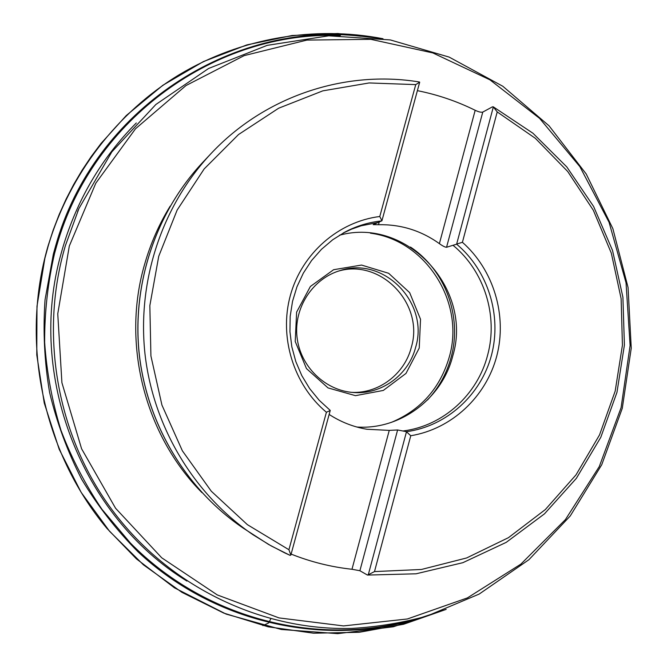 <?xml version="1.0" encoding="UTF-8"?>
<svg xmlns="http://www.w3.org/2000/svg" width="667" height="667" viewBox="0 0 667 667"><rect width="100%" height="100%" fill="white"/><g stroke="black" fill="none" stroke-linecap="round" stroke-linejoin="round"><path stroke-width="1" d="M290.087 555.353L271.227 545.939L253.168 534.851C194.264 494.872 153.285 427.147 144.989 353.944C137.043 280.699 162.181 205.636 210.897 153.718L202.618 162.515C155.828 212.381 131.707 284.359 139.32 354.569C147.274 424.746 186.585 489.686 243.163 528.089L268.576 544.447L284.584 552.81L290.095 555.353L290.862 555.036L288.919 549.733L326.413 412.239C293.547 384.826 278.781 337.093 290.42 295.198C302.043 253.285 338.594 221.586 379.781 216.5L415.741 84.617L419.693 82.174L381.933 220.76L373.195 224.654L378.497 224.712C400.834 224.262 421.127 230.574 439.386 243.638L475.179 110.288C456.803 101.217 437.544 94.672 417.384 90.654M475.179 110.288C478.673 111.939 481.207 112.531 482.775 112.081L446.557 247.265C445.031 247.215 442.638 246.006 439.386 243.638M374.495 571.586L421.444 569.468L466.658 557.954L508.446 537.669L545.314 509.58L576.013 474.871L599.541 434.892L615.174 391.137L622.428 345.189L621.127 298.649L611.314 253.143L593.322 210.247L567.709 171.494L535.326 138.294L497.215 111.931L462.414 242.296C493.688 269.868 507.379 315.524 496.74 356.153C486.06 396.748 451.709 429.031 410.764 435.734L374.495 571.586L368.292 574.746L406.495 431.691C446.798 426.196 481.049 394.856 491.521 355.052C501.976 315.224 487.952 270.402 456.628 244.18L493.347 106.912L492.479 106.82L482.775 112.081M329.165 414.449C340.829 422.028 353.41 426.963 366.9 429.256L389.253 430.39L397.607 429.973L359.897 570.735L367.309 574.979L368.292 574.746M359.897 570.735L351.976 569.268L389.253 430.39M291.112 554.094C310.864 561.956 331.157 567.008 351.976 569.268M493.347 106.912L497.215 111.931M415.741 84.617L369.126 82.95L322.811 90.854L278.656 108.212L238.519 134.542L204.16 168.943L177.139 210.08L158.729 256.295L149.842 305.636L150.917 355.961L161.931 405.069L182.374 450.817L211.297 491.229L247.357 524.637L288.919 549.733M456.628 244.18L446.557 247.265M397.607 429.973L406.495 431.691M381.874 220.885C369.009 222.194 356.795 225.871 345.223 231.933L332.733 239.745L321.436 249.341L311.564 260.53L303.352 273.103L296.957 286.793L292.538 301.326L290.178 316.383L289.945 331.666L291.838 346.832L295.815 361.581L301.792 375.596L309.638 388.578L319.193 400.267L330.24 410.413L290.862 555.036M356.828 427.013C400.417 430.065 442.071 398.649 452.726 356.095C473.295 289.061 406.937 216.617 339.453 235.226M403.568 430.907C443.438 425.804 477.63 394.48 487.644 355.069C498.316 315.833 484.334 271.077 453.185 245.423M378.956 222.319L361.197 225.78L351.659 229.115L343.113 233.083M415.649 347.274C429.44 302.951 383.742 255.853 340.087 270.585C312.731 278.556 293.663 307.72 297.023 337.077C300.175 366.458 325.171 390.737 353.61 392.513C381.582 394.789 408.696 374.762 415.649 347.274M338.286 271.152C381.157 258.237 424.637 304.41 411.264 347.507C404.519 374.054 378.798 393.663 351.726 392.363M419.235 348.049L405.995 373.42L383.3 390.437L355.486 395.664L328.031 387.911L306.461 368.568L295.214 341.471L296.623 312.114L310.38 286.477L333.608 269.718L361.564 265.066L388.661 273.295L409.655 292.638L420.527 319.276L419.235 348.049M406.495 431.816L410.764 435.734M462.414 242.296L456.687 244.055M381.933 220.76L379.781 216.5M326.413 412.239L330.232 410.538M270.777 618.843L268.668 622.953L262.881 625.638M65.433 245.506L78.923 208.529L111.823 151.893L155.853 104.494L208.571 68.493L267.175 45.356L328.739 35.818L390.32 39.928L449.166 57.104L502.793 86.243L549.066 125.83L586.21 173.987L612.865 228.639L628.064 287.494L631.249 348.191L622.278 408.312L601.734 464.749L570.252 515.958L528.906 559.721L479.181 594.064L427.155 616C402.568 622.795 377.422 626.93 351.726 628.414C261.464 630.79 169.385 586.943 112.398 510.297C57.112 436.385 38.919 334.484 65.433 245.506M69.318 246.023L57.754 313.815L61.914 382.716L81.591 448.774L115.558 508.229L161.722 557.804L217.3 594.939L279.048 617.917L343.538 625.921L407.379 618.976L467.417 597.899L520.869 564.124L565.424 519.593L599.266 466.6L621.085 407.679L630.107 345.498L626.038 282.791L609.071 222.286L579.881 166.65L539.62 118.384L489.895 79.807L432.8 52.918L370.844 39.328L306.912 40.087L244.18 55.611L185.96 85.568L135.509 128.773L95.806 183.2L69.318 246.023M201.893 492.579C144.447 434.609 121.369 343.013 144.781 263.757C150.684 243.305 159.13 224.12 170.135 206.195M379.181 222.211L378.497 224.712M391.396 422.369C420.935 409.88 440.245 388.044 449.325 356.862C465.199 302.468 426.13 240.32 370.41 233.183M410.48 247.065C445.331 270.152 462.364 316.683 451.134 357.254C446.732 373.528 438.836 387.785 427.447 400.042M446.073 609.421L403.668 624.245L359.18 632.291L313.64 633.208L268.151 626.813L223.845 613.123L181.891 592.321L143.422 564.824L109.521 531.24L81.174 492.396L59.196 449.283L44.247 403.043L36.777 354.927L36.985 306.27L44.856 258.396L48.257 245.815C69.618 173.845 117.65 112.089 179.248 74.696C241.129 37.686 314.682 25.521 382.9 38.711M186.943 581.082C81.666 516.583 26.347 375.404 61.214 253.227L62.848 247.424C77.272 199.266 101.759 157.779 136.31 122.97M405.211 621.811C310.772 645.539 203.11 616.85 130.432 543.071L101.943 509.296C85.301 484.667 71.652 458.346 60.98 430.348C52.159 401.667 46.715 372.336 44.639 342.354C44.531 312.314 47.824 282.725 54.519 253.593L56.628 246.031C92.638 117.792 217.35 30.307 340.362 35.559M425.404 616.533C329.79 648.382 216.141 625.162 137.894 551.701C116.383 529.982 97.657 505.869 81.724 479.365C67.592 451.776 56.887 422.82 49.608 392.513C44.406 361.756 42.88 330.84 45.048 299.766L53.352 254.127L55.644 245.873C93.73 109.455 231.732 20.66 361.155 36.293L361.155 36.293M367.6 575.062L416.05 573.803L462.856 562.69L506.203 542.371L544.489 513.84L576.371 478.339L600.792 437.31L616.967 392.321L624.412 345.047L622.903 297.182L612.523 250.433L593.613 206.478L566.792 166.917L532.95 133.242L493.23 106.795M419.443 81.999C345.256 69.693 264.749 96.073 210.897 153.718M110.447 507.654L112.398 510.297M77.597 211.531L78.923 208.529M343.422 232.908L345.223 231.933M202.618 162.515C155.719 212.515 131.657 284.442 139.261 354.577C147.207 424.654 186.46 489.595 243.163 528.089M446.173 609.388L393.338 626.772L337.71 633.65L281.274 629.473L226.121 614.09L174.471 587.835L136.41 558.871L107.02 528.497C43.005 452.184 19.885 342.321 48.074 245.89L53.218 229.99L59.205 214.432L66.033 199.258L73.662 184.526L82.066 170.277L91.221 156.553L101.092 143.397L126.238 115.558L162.815 85.301L203.393 61.589L246.84 44.906L292.021 35.518L337.785 33.5L383.008 38.728"/></g></svg>
